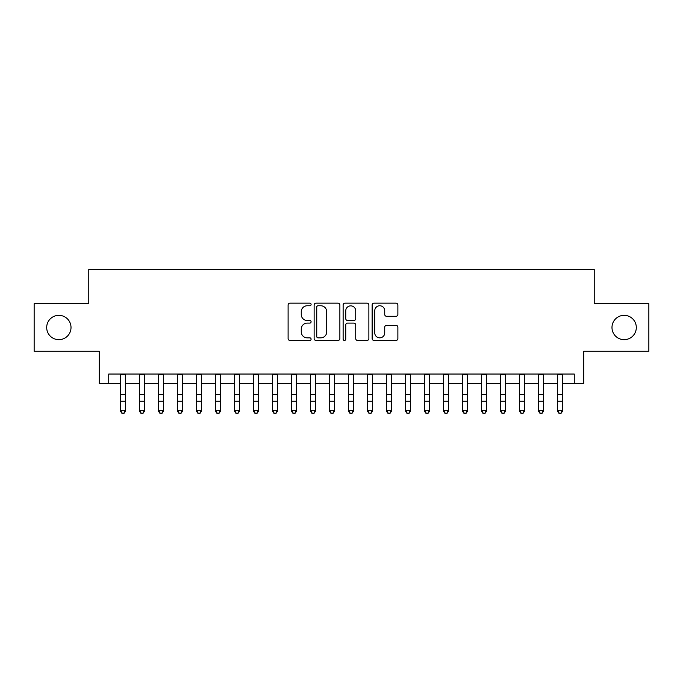 <?xml version="1.0" encoding="UTF-8"?>
<svg xmlns="http://www.w3.org/2000/svg" width="683" height="683" viewBox="0 0 683 683"><rect width="100%" height="100%" fill="white"/><g stroke="black" fill="none" stroke-linecap="round" stroke-linejoin="round"><path stroke-width="1.02" d="M311.098 304.456A1.306 1.306 0 0 0 309.792 303.15L289.976 303.15A1.861 1.861 0 0 0 288.106 305.019L288.106 338.589A1.861 1.861 0 0 0 289.976 340.45L309.792 340.45A1.306 1.306 0 0 0 311.098 339.144A1.306 1.306 0 0 0 309.792 337.846L307.23 337.846A5.968 5.968 0 0 1 301.263 331.87L301.263 329.078A5.968 5.968 0 0 1 307.23 323.11L309.792 323.11A1.306 1.306 0 0 0 311.098 321.804A1.306 1.306 0 0 0 309.792 320.498L307.23 320.498A5.968 5.968 0 0 1 301.263 314.53L301.263 311.73A5.968 5.968 0 0 1 307.23 305.762L309.792 305.762A1.306 1.306 0 0 0 311.098 304.456M611.985 327.499A12.157 12.157 0 0 0 624.151 339.664A12.157 12.157 0 0 0 636.308 327.499A12.157 12.157 0 0 0 624.151 315.341A12.157 12.157 0 0 0 611.985 327.499M46.692 327.499A12.157 12.157 0 0 0 58.849 339.664A12.157 12.157 0 0 0 71.015 327.499A12.157 12.157 0 0 0 58.849 315.341A12.157 12.157 0 0 0 46.692 327.499M396.012 316.297A1.861 1.861 0 0 0 397.873 314.436L397.873 305.019A1.861 1.861 0 0 0 396.012 303.15L374.002 303.15A1.861 1.861 0 0 0 372.133 305.019L372.133 338.589A1.861 1.861 0 0 0 374.002 340.45L396.012 340.45A1.861 1.861 0 0 0 397.873 338.589L397.873 327.208A1.861 1.861 0 0 0 396.012 325.347L386.587 325.347A1.861 1.861 0 0 0 384.725 327.208L384.725 332.852A4.986 4.986 0 0 1 379.731 337.846A4.986 4.986 0 0 1 374.745 332.852L374.745 310.748A4.986 4.986 0 0 1 379.731 305.762A4.986 4.986 0 0 1 384.725 310.748L384.725 314.436A1.861 1.861 0 0 0 386.587 316.297L396.012 316.297M108.734 383.556L108.734 374.053L574.266 374.053L574.266 383.556L583.769 383.556L583.769 351.258L648.85 351.258L648.85 303.747L594.219 303.747L594.219 269.546L88.781 269.546L88.781 303.747L34.15 303.747L34.15 351.258L99.231 351.258L99.231 383.556L120.609 383.556M339.869 305.019A1.861 1.861 0 0 0 338 303.15L315.998 303.15A1.861 1.861 0 0 0 314.129 305.019L314.129 338.589A1.861 1.861 0 0 0 315.998 340.45L338 340.45A1.861 1.861 0 0 0 339.869 338.589L339.869 305.019M345 303.15L367.002 303.15A1.861 1.861 0 0 1 368.871 305.019L368.871 338.589A1.861 1.861 0 0 1 367.002 340.45L357.585 340.45A1.861 1.861 0 0 1 355.723 338.589L355.723 324.971A1.861 1.861 0 0 0 353.854 323.11L347.604 323.11A1.861 1.861 0 0 0 345.743 324.971L345.743 339.144A1.306 1.306 0 0 1 344.437 340.45A1.306 1.306 0 0 1 343.131 339.144L343.131 305.019A1.861 1.861 0 0 1 345 303.15M125.356 383.556L139.605 383.556M144.361 383.556L158.61 383.556M163.357 383.556L177.614 383.556M182.361 383.556L196.61 383.556M201.365 383.556L215.615 383.556M220.361 383.556L234.619 383.556M239.366 383.556L253.615 383.556M258.37 383.556L272.619 383.556M277.366 383.556L291.624 383.556M296.371 383.556L310.62 383.556M315.375 383.556L329.624 383.556M334.371 383.556L348.629 383.556M353.376 383.556L367.625 383.556M372.38 383.556L386.629 383.556M391.376 383.556L405.634 383.556M410.381 383.556L424.63 383.556M429.385 383.556L443.634 383.556M448.381 383.556L462.639 383.556M467.385 383.556L481.635 383.556M486.39 383.556L500.639 383.556M505.386 383.556L519.643 383.556M524.39 383.556L538.639 383.556M543.395 383.556L557.644 383.556M562.391 383.556L574.266 383.556M318.047 305.762A1.306 1.306 0 0 0 316.741 307.068L316.741 336.54A1.306 1.306 0 0 0 318.047 337.846L320.754 337.846A5.968 5.968 0 0 0 326.722 331.87L326.722 311.73A5.968 5.968 0 0 0 320.754 305.762L318.047 305.762M355.723 310.842A4.986 4.986 0 0 0 350.729 305.856A4.986 4.986 0 0 0 345.743 310.842L345.743 318.628A1.861 1.861 0 0 0 347.604 320.498L353.854 320.498A1.861 1.861 0 0 0 355.723 318.628L355.723 310.842M125.356 374.053L125.356 411.362L123.93 413.454L122.035 413.027L123.93 413.454M120.609 374.053L120.609 410.304L125.356 410.304L123.93 413.027M122.035 413.454L120.609 411.362L120.609 410.304L122.035 413.027M144.361 374.053L144.361 411.362L142.935 413.454L141.031 413.027L142.935 413.454M139.605 374.053L139.605 410.304L144.361 410.304L142.935 413.027M141.031 413.454L139.605 411.362L139.605 410.304L141.031 413.027M163.357 374.053L163.357 411.362L161.939 413.454L160.035 413.027L161.939 413.454M158.61 374.053L158.61 410.304L163.357 410.304L161.939 413.027M160.035 413.454L158.61 411.362L158.61 410.304L160.035 413.027M182.361 374.053L182.361 411.362L180.935 413.454L179.04 413.027L180.935 413.454M177.614 374.053L177.614 410.304L182.361 410.304L180.935 413.027M179.04 413.454L177.614 411.362L177.614 410.304L179.04 413.027M201.365 374.053L201.365 411.362L199.94 413.454L198.036 413.027L199.94 413.454M196.61 374.053L196.61 410.304L201.365 410.304L199.94 413.027M198.036 413.454L196.61 411.362L196.61 410.304L198.036 413.027M220.361 374.053L220.361 411.362L218.944 413.454L217.04 413.027L218.944 413.454M215.615 374.053L215.615 410.304L220.361 410.304L218.944 413.027M217.04 413.454L215.615 411.362L215.615 410.304L217.04 413.027M239.366 374.053L239.366 411.362L237.94 413.454L236.045 413.027L237.94 413.454M234.619 374.053L234.619 410.304L239.366 410.304L237.94 413.027M236.045 413.454L234.619 411.362L234.619 410.304L236.045 413.027M258.37 374.053L258.37 411.362L256.945 413.454L255.041 413.027L256.945 413.454M253.615 374.053L253.615 410.304L258.37 410.304L256.945 413.027M255.041 413.454L253.615 411.362L253.615 410.304L255.041 413.027M277.366 374.053L277.366 411.362L275.941 413.454L274.045 413.027L275.941 413.454M272.619 374.053L272.619 410.304L277.366 410.304L275.941 413.027M274.045 413.454L272.619 411.362L272.619 410.304L274.045 413.027M296.371 374.053L296.371 411.362L294.945 413.454L293.05 413.027L294.945 413.454M291.624 374.053L291.624 410.304L296.371 410.304L294.945 413.027M293.05 413.454L291.624 411.362L291.624 410.304L293.05 413.027M315.375 374.053L315.375 411.362L313.949 413.454L312.046 413.027L313.949 413.454M310.62 374.053L310.62 410.304L315.375 410.304L313.949 413.027M312.046 413.454L310.62 411.362L310.62 410.304L312.046 413.027M334.371 374.053L334.371 411.362L332.945 413.454L331.05 413.027L332.945 413.454M329.624 374.053L329.624 410.304L334.371 410.304L332.945 413.027M331.05 413.454L329.624 411.362L329.624 410.304L331.05 413.027M353.376 374.053L353.376 411.362L351.95 413.454L350.055 413.027L351.95 413.454M348.629 374.053L348.629 410.304L353.376 410.304L351.95 413.027M350.055 413.454L348.629 411.362L348.629 410.304L350.055 413.027M372.38 374.053L372.38 411.362L370.954 413.454L369.051 413.027L370.954 413.454M367.625 374.053L367.625 410.304L372.38 410.304L370.954 413.027M369.051 413.454L367.625 411.362L367.625 410.304L369.051 413.027M391.376 374.053L391.376 411.362L389.95 413.454L388.055 413.027L389.95 413.454M386.629 374.053L386.629 410.304L391.376 410.304L389.95 413.027M388.055 413.454L386.629 411.362L386.629 410.304L388.055 413.027M410.381 374.053L410.381 411.362L408.955 413.454L407.059 413.027L408.955 413.454M405.634 374.053L405.634 410.304L410.381 410.304L408.955 413.027M407.059 413.454L405.634 411.362L405.634 410.304L407.059 413.027M429.385 374.053L429.385 411.362L427.959 413.454L426.055 413.027L427.959 413.454M424.63 374.053L424.63 410.304L429.385 410.304L427.959 413.027M426.055 413.454L424.63 411.362L424.63 410.304L426.055 413.027M448.381 374.053L448.381 411.362L446.955 413.454L445.06 413.027L446.955 413.454M443.634 374.053L443.634 410.304L448.381 410.304L446.955 413.027M445.06 413.454L443.634 411.362L443.634 410.304L445.06 413.027M467.385 374.053L467.385 411.362L465.96 413.454L464.056 413.027L465.96 413.454M462.639 374.053L462.639 410.304L467.385 410.304L465.96 413.027M464.056 413.454L462.639 411.362L462.639 410.304L464.056 413.027M486.39 374.053L486.39 411.362L484.964 413.454L483.06 413.027L484.964 413.454M481.635 374.053L481.635 410.304L486.39 410.304L484.964 413.027M483.06 413.454L481.635 411.362L481.635 410.304L483.06 413.027M505.386 374.053L505.386 411.362L503.96 413.454L502.065 413.027L503.96 413.454M500.639 374.053L500.639 410.304L505.386 410.304L503.96 413.027M502.065 413.454L500.639 411.362L500.639 410.304L502.065 413.027M524.39 374.053L524.39 411.362L522.965 413.454L521.061 413.027L522.965 413.454M519.643 374.053L519.643 410.304L524.39 410.304L522.965 413.027M521.061 413.454L519.643 411.362L519.643 410.304L521.061 413.027M543.395 374.053L543.395 411.362L541.969 413.454L540.065 413.027L541.969 413.454M538.639 374.053L538.639 410.304L543.395 410.304L541.969 413.027M540.065 413.454L538.639 411.362L538.639 410.304L540.065 413.027M562.391 374.053L562.391 411.362L560.965 413.454L559.07 413.027L560.965 413.454M557.644 374.053L557.644 410.304L562.391 410.304L560.965 413.027M559.07 413.454L557.644 411.362L557.644 410.304L559.07 413.027M125.356 394.731L120.609 394.731M125.356 401.245L120.609 401.245M125.356 374.668L120.609 374.668M144.361 394.731L139.605 394.731M144.361 401.245L139.605 401.245M144.361 374.668L139.605 374.668M163.357 394.731L158.61 394.731M163.357 401.245L158.61 401.245M163.357 374.668L158.61 374.668M182.361 394.731L177.614 394.731M182.361 401.245L177.614 401.245M182.361 374.668L177.614 374.668M201.365 394.731L196.61 394.731M201.365 401.245L196.61 401.245M201.365 374.668L196.61 374.668M220.361 394.731L215.615 394.731M220.361 401.245L215.615 401.245M220.361 374.668L215.615 374.668M239.366 394.731L234.619 394.731M239.366 401.245L234.619 401.245M239.366 374.668L234.619 374.668M258.37 394.731L253.615 394.731M258.37 401.245L253.615 401.245M258.37 374.668L253.615 374.668M277.366 394.731L272.619 394.731M277.366 401.245L272.619 401.245M277.366 374.668L272.619 374.668M296.371 394.731L291.624 394.731M296.371 401.245L291.624 401.245M296.371 374.668L291.624 374.668M315.375 394.731L310.62 394.731M315.375 401.245L310.62 401.245M315.375 374.668L310.62 374.668M334.371 394.731L329.624 394.731M334.371 401.245L329.624 401.245M334.371 374.668L329.624 374.668M353.376 394.731L348.629 394.731M353.376 401.245L348.629 401.245M353.376 374.668L348.629 374.668M372.38 394.731L367.625 394.731M372.38 401.245L367.625 401.245M372.38 374.668L367.625 374.668M391.376 394.731L386.629 394.731M391.376 401.245L386.629 401.245M391.376 374.668L386.629 374.668M410.381 394.731L405.634 394.731M410.381 401.245L405.634 401.245M410.381 374.668L405.634 374.668M429.385 394.731L424.63 394.731M429.385 401.245L424.63 401.245M429.385 374.668L424.63 374.668M448.381 394.731L443.634 394.731M448.381 401.245L443.634 401.245M448.381 374.668L443.634 374.668M467.385 394.731L462.639 394.731M467.385 401.245L462.639 401.245M467.385 374.668L462.639 374.668M486.39 394.731L481.635 394.731M486.39 401.245L481.635 401.245M486.39 374.668L481.635 374.668M505.386 394.731L500.639 394.731M505.386 401.245L500.639 401.245M505.386 374.668L500.639 374.668M524.39 394.731L519.643 394.731M524.39 401.245L519.643 401.245M524.39 374.668L519.643 374.668M543.395 394.731L538.639 394.731M543.395 401.245L538.639 401.245M543.395 374.668L538.639 374.668M562.391 394.731L557.644 394.731M562.391 401.245L557.644 401.245M562.391 374.668L557.644 374.668"/></g></svg>
